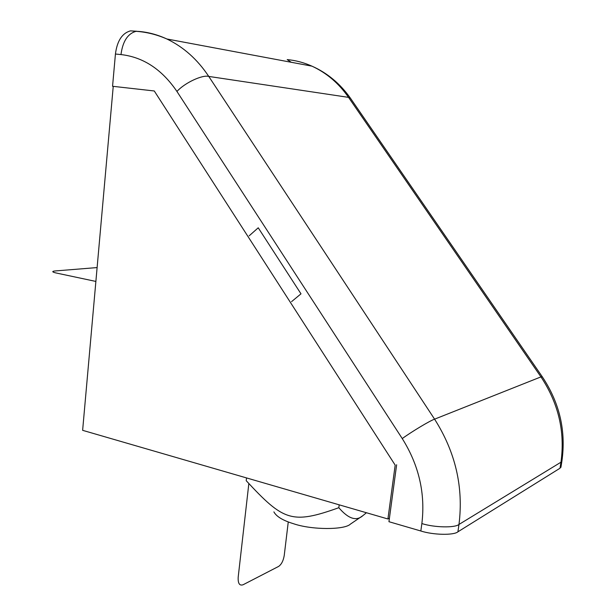 <?xml version="1.0" encoding="UTF-8"?>
<svg xmlns="http://www.w3.org/2000/svg" width="616" height="616" viewBox="0 0 616 616"><rect width="100%" height="100%" fill="white"/><g stroke="black" fill="none" stroke-linecap="round" stroke-linejoin="round"><path stroke-width="0.92" d="M389.428 518.179L387.918 518.98L82.629 430.33L113.236 86.356L154.277 90.976L395.179 465.126L387.918 518.98M291.252 62.278L287.195 59.606C295.541 60.345 303.788 62.532 311.958 66.158C326.626 72.934 338.823 83.337 348.548 97.367L540.956 376.892C558.512 403.372 565.18 431.816 560.96 462.208L560.006 468.237L561.068 466.366M560.006 468.237L457.911 531.816L458.982 524.455C463.648 487.241 455.517 452.144 434.588 419.165L208.762 76.422C197.505 59.467 183.537 46.985 166.851 38.985C157.581 34.712 148.248 32.194 138.854 31.431L136.074 31.324C127.751 33.595 122.723 41.341 120.99 54.57C143.305 57.126 161.954 69.423 176.938 91.453C184.715 82.875 202.341 74.598 208.762 76.422L348.548 97.367L350.312 98.013L351.289 99.438M176.938 91.453L402.248 438.569C418.949 465.249 425.487 493.585 421.868 523.569L420.828 530.992C433.21 535.034 453.746 535.45 457.911 531.816M420.828 530.992L388.95 521.706L396.635 464.749M136.937 31.27L130.538 30.862C122.184 33.118 117.148 40.841 115.431 54.031L120.99 54.57M113.236 86.371L112.559 86.294L115.431 54.031M249.164 235.828L258.235 227.797L300.993 293.832L291.56 301.647M113.229 86.379L112.559 86.294M246.531 477.924L246.215 480.696C283.529 520.951 291.791 524.509 338.823 507.707C348.363 518.818 356.379 521.459 362.878 515.638L350.435 524.101C344.637 529.999 311.758 530.053 293.524 523.723C282.913 520.489 276.368 516.539 273.889 511.881M362.878 515.638L366.435 512.743M339.193 504.827L338.823 507.707M95.88 281.435L55.848 272.919C52.098 272.002 51.79 271.356 54.932 270.971L97.112 267.575M288.265 521.929L284.23 555.509C283.322 560.799 281.458 564.441 278.625 566.42L243.066 584.761C239.485 585.962 237.861 583.398 238.2 577.077L248.818 483.783M402.248 438.569C412.058 431.446 429.976 420.713 434.588 419.165L540.956 376.892L542.35 376.877M421.868 523.569C434.265 527.558 454.824 528.02 458.982 524.455L560.96 462.208L562.023 460.375M560.914 467.352L561.869 461.346C566.212 431.015 559.628 402.748 542.126 376.553L350.312 98.013C340.017 83.537 327.235 72.919 311.958 66.158L166.851 38.985C156.841 34.588 146.577 32.032 136.074 31.324L130.538 30.862"/></g></svg>
